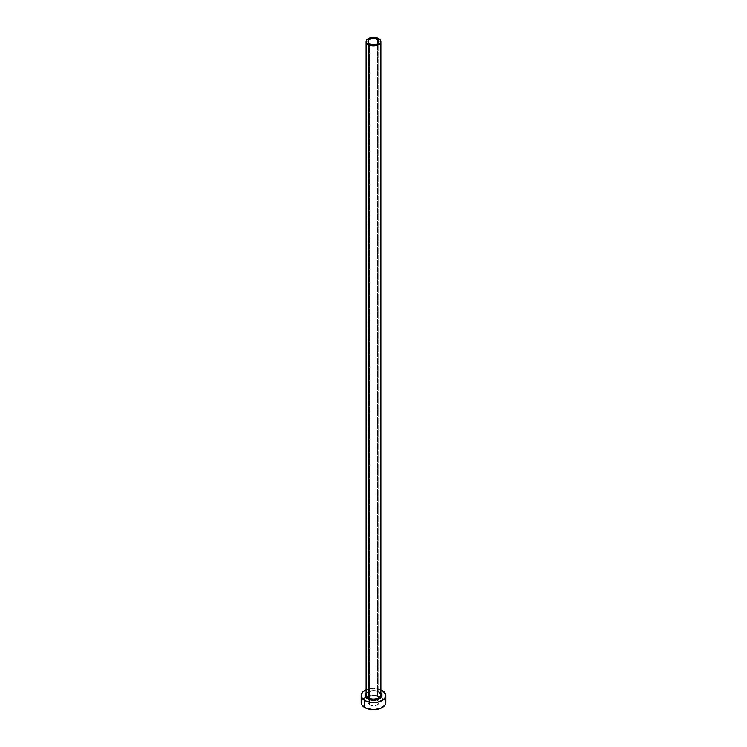 <?xml version="1.0" encoding="UTF-8"?>
<svg xmlns="http://www.w3.org/2000/svg" width="747" height="747" viewBox="0 0 747 747"><rect width="100%" height="100%" fill="white"/><g stroke="black" fill="none" stroke-linecap="round" stroke-linejoin="round"><path stroke-width="0.56" stroke-dasharray="3.73 2.8" d="M369.578 704.804L369.578 43.877L369.578 704.804L367.954 702.535A5.546 3.203 0 0 0 369.578 704.804A5.546 3.203 0 0 0 375.62 705.495A5.546 3.203 0 0 0 379.046 702.535L378.113 704.318L375.62 705.495L372.417 705.672L369.578 704.804M377.422 700.275A5.546 3.203 0 0 0 371.38 699.584A5.546 3.203 0 0 0 367.954 702.535L369.578 700.275L373.5 699.332L377.422 700.275L379.046 702.535A5.546 3.203 0 0 0 377.422 700.275L377.422 43.877L377.422 700.275M366.105 693.375A8.254 4.762 180 0 1 379.336 692.124L381.129 693.674M380.895 694.794A7.395 4.267 0 0 0 378.729 691.769A7.395 4.267 0 0 0 371.138 690.751A7.395 4.267 0 0 0 366.179 694.215M378.729 691.769L378.729 38.601L378.729 691.769A7.395 4.267 0 0 0 370.671 690.844A7.395 4.267 0 0 0 366.105 694.794C365.022 692.273 374.284 689.07 378.906 692.17L379.046 692.254M385.816 702.535A12.316 7.115 0 0 0 382.212 697.511L382.212 690.461L382.212 697.511A12.316 7.115 0 0 0 381.315 697.035A12.316 7.115 0 0 0 365.685 697.035A12.316 7.115 0 0 0 361.184 702.535M380.895 689.808L373.5 688.379L366.105 689.808A12.316 7.115 180 0 1 382.212 690.461M365.871 693.674L367.664 692.124L371.894 690.816L375.106 690.816L379.336 692.124M384.882 699.818L380.344 696.624L373.5 695.42L366.656 696.624L362.118 699.818M367.954 41.617L367.954 702.535M379.046 41.617L379.046 702.535"/><path stroke-width="1.12" d="M369.578 43.877A5.546 3.203 180 0 1 367.954 41.617A5.546 3.203 180 0 1 371.38 38.657A5.546 3.203 180 0 1 377.422 39.358L377.422 43.877L375.62 44.577L371.38 44.577L368.887 43.401L368.066 42.243L368.374 40.394L370.419 38.956L375.62 38.657L378.934 40.992L378.626 42.84L377.422 43.877L377.422 39.358A5.546 3.203 180 0 1 379.046 41.617A5.546 3.203 180 0 1 375.62 44.577A5.546 3.203 180 0 1 369.578 43.877M366.179 694.215A7.395 4.267 0 0 0 368.271 697.81A0.859 0.495 -60 0 1 367.664 698.865A8.254 4.762 180 0 1 366.105 693.375M366.105 41.617L366.105 694.794A7.395 4.267 0 0 0 368.271 697.81A7.395 4.267 0 0 0 376.329 698.734A7.395 4.267 0 0 0 380.895 694.794L380.895 41.617A7.395 4.267 180 0 1 376.329 45.558A7.395 4.267 180 0 1 368.271 44.633L368.271 697.81L368.271 44.633A7.395 4.267 180 0 1 366.105 41.617A7.395 4.267 180 0 1 370.671 37.677A7.395 4.267 180 0 1 378.729 38.601A7.395 4.267 180 0 1 380.895 41.617L380.326 39.983L378.729 38.601L373.5 37.35L368.271 38.601L366.674 39.983L366.105 41.617L366.674 43.251L368.271 44.633L373.5 45.884L378.729 44.633L380.326 43.251L380.895 41.617M362.118 699.818L361.184 702.535A12.316 7.115 0 0 0 364.788 707.568L364.788 700.527L368.785 702.068L373.5 702.61L378.215 702.068L383.743 699.444L385.583 696.886L385.583 694.103L382.212 690.461A12.316 7.115 180 0 1 385.816 695.494A12.316 7.115 180 0 1 378.215 702.068A12.316 7.115 180 0 1 364.788 700.527L364.788 707.568A12.316 7.115 0 0 0 378.215 709.108A12.316 7.115 0 0 0 385.816 702.535L384.882 699.818M366.656 689.584L363.257 691.545L361.417 694.103L362.118 698.221L364.788 700.527A12.316 7.115 180 0 1 361.184 695.494A12.316 7.115 180 0 1 366.105 689.808M382.212 690.461L380.344 689.584M380.363 692.852L381.754 695.494L380.363 698.146L376.656 699.902L373.5 700.256L370.344 699.902L366.637 698.146L365.246 695.494L366.637 692.852M361.184 695.494L361.184 702.535L362.118 705.261L366.656 708.455L373.5 709.65L380.344 708.455L384.882 705.261L385.816 702.535L385.816 695.494M380.895 693.375A8.254 4.762 180 0 1 378.318 699.36A8.254 4.762 180 0 1 367.664 698.865A0.859 0.495 120 0 0 368.271 697.81A7.395 4.267 0 0 0 375.862 698.837A7.395 4.267 0 0 0 380.821 695.364A7.395 4.267 0 0 0 378.729 691.769M380.895 694.794C381.269 694.449 380.606 693.571 378.906 692.17"/></g></svg>
